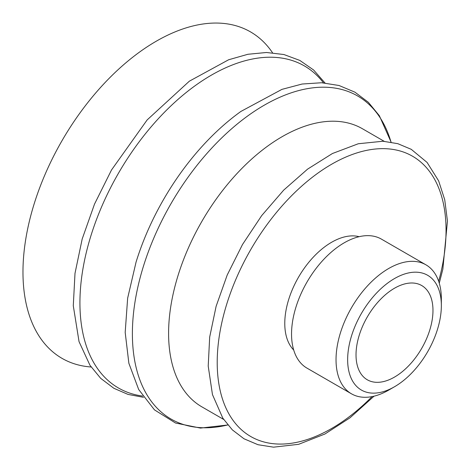 <?xml version="1.0" encoding="UTF-8"?>
<svg xmlns="http://www.w3.org/2000/svg" width="471" height="471" viewBox="0 0 471 471"><rect width="100%" height="100%" fill="white"/><g stroke="black" fill="none" stroke-linecap="round" stroke-linejoin="round"><path stroke-width="0.71" d="M354.634 384.095A66.258 38.257 120 0 0 394.498 386.762A66.258 38.257 120 0 0 441.351 305.608A66.258 38.257 120 0 0 381.704 287.999A66.258 38.257 120 0 0 354.634 384.095M361.757 374.898A54.412 31.416 120 0 0 367.292 379.785A54.412 31.416 120 0 0 421.704 348.369A54.412 31.416 120 0 0 421.704 285.538A54.412 31.416 120 0 0 370.63 311.596A54.412 31.416 120 0 0 361.757 374.898M441.351 305.608L441.351 298.908A74.471 42.996 120 0 0 425.925 264.814A74.471 42.996 120 0 0 356.023 300.48A74.471 42.996 120 0 0 343.883 387.121A74.471 42.996 120 0 0 351.454 393.803A74.471 42.996 120 0 0 388.693 390.112L394.498 386.762M425.925 264.814L381.439 239.133A74.471 42.996 120 0 0 311.531 274.793A74.471 42.996 120 0 0 299.397 361.434A74.471 42.996 120 0 0 306.968 368.116L351.454 393.803M359.143 236.689A66.258 38.257 120 0 0 299.756 275.111A66.258 38.257 120 0 0 291.761 347.798A66.258 38.257 120 0 0 293.71 350.03M91.103 366.986A188.488 108.825 -60 0 1 62.007 140.699A188.488 108.825 -60 0 1 272.521 52.752M142.654 396.064A185.945 107.353 -60 0 1 82.961 268.711A185.945 107.353 -60 0 1 195.659 85.322A185.945 107.353 -60 0 1 323.483 82.855M227.817 424.983L200.475 428.086L175.53 423.023L154.482 409.882L138.698 389.535L128.866 363.282L125.186 332.402L127.647 298.19L136.06 262.1A185.456 107.076 -60 0 1 204.173 144.132C215.895 131.497 228.135 120.605 240.893 111.444L281.929 89.372L302.123 84.026L321.546 82.749L339.055 85.504L354.928 92.169L368.357 102.301L379.338 115.683L391.113 142.148M227.776 424.936A186.545 107.706 -60 0 1 132.81 321.198A186.545 107.706 -60 0 1 248.488 115.395A186.545 107.706 -60 0 1 391.048 142.136M223.643 419.42L201.847 406.838A160.564 92.699 -60 0 1 201.847 221.435A160.564 92.699 -60 0 1 362.405 128.73L384.201 141.318M438.66 281.275A161.812 93.423 120 0 0 345.378 157.261A161.812 93.423 120 0 0 218.038 377.819A161.812 93.423 120 0 0 372.078 396.6M439.272 283.206L442.864 269.112L447.45 221.082L444.724 199.716L438.648 180.893L427.097 162.442L411.248 149.325L397.801 143.673L382.958 141.241L358.301 143.749L332.432 153.517L307.604 169.118L283.689 190.125L261.67 215.63L242.494 244.526L227.21 275.023L216.112 306.309L209.683 337.077L208.211 366.073L212.462 394.586L222.807 418.148L232.338 429.876L243.99 438.772L257.99 444.718L273.51 447.167L298.643 444.312L324.978 433.979L350.018 417.801L374.056 396.164M143.514 397.324L127.988 394.398L113.876 388.292L100.735 378.378L89.955 365.266L79.046 341.652L73.288 305.738L75.001 273.345L82.184 239.003L94.524 204.078L111.497 169.996L147.152 119.922L189.348 81.189L228.612 59.77L247.905 54.277L266.474 52.493L283.913 54.53L299.78 60.406L313.609 69.985L325.002 82.973"/></g></svg>
